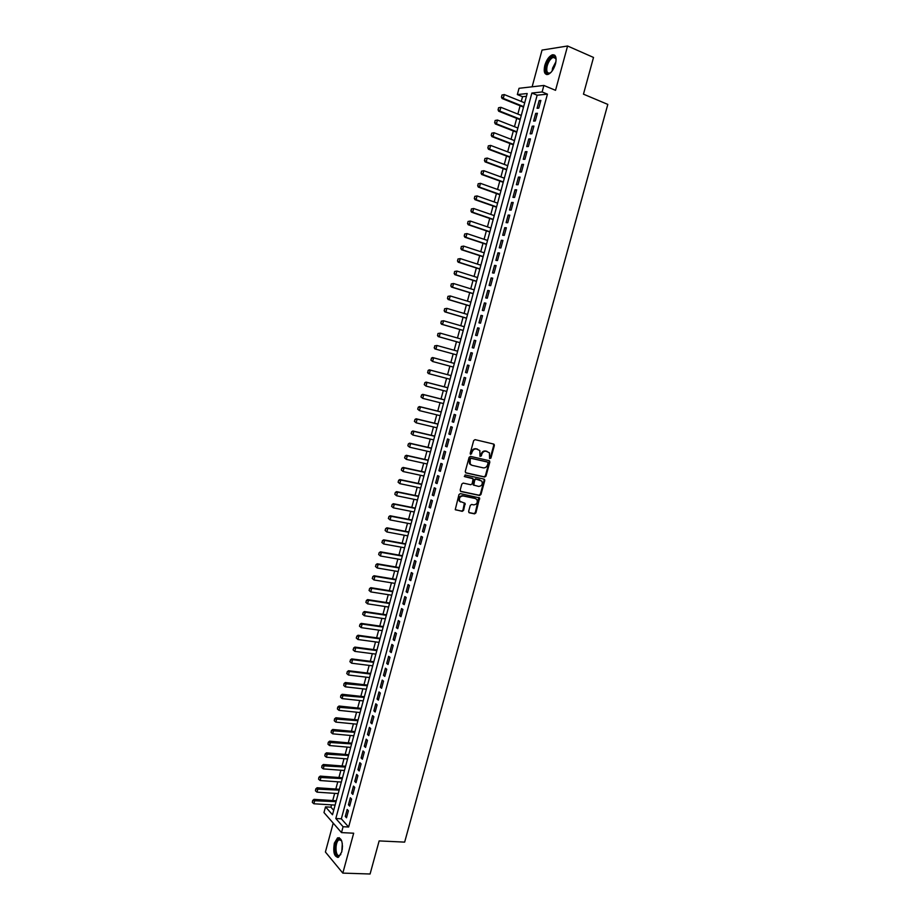<?xml version="1.0" encoding="UTF-8"?>
<svg xmlns="http://www.w3.org/2000/svg" width="920" height="920" viewBox="0 0 920 920"><rect width="100%" height="100%" fill="white"/><g stroke="black" fill="none" stroke-linecap="round" stroke-linejoin="round"><path stroke-width="1.38" d="M489.589 458.539L490.912 458.137L494.373 445.498L493.683 444.061L475.053 439.645L473.673 440.599L470.2 453.364L470.695 454.365L472.109 452.053C472.949 449.765 474.409 448.741 476.491 448.983L479.826 450.57L479.987 456.331L481.332 455.929L481.781 454.284C482.609 452.019 484.069 450.995 486.128 451.237L489.417 452.778L489.589 458.539L490.291 457.895L493.752 445.268L493.396 444.003M470.338 454.135L471.5 451.812L472.109 452.053M480.01 456.366L481.171 454.043L481.781 454.284M341.745 851.885C343.171 842.501 341.768 837.821 337.559 837.856L334.339 843.168C332.902 852.518 334.305 857.187 338.548 857.187L341.745 851.885M555.496 63.905C556.841 57.431 555.772 54.407 552.264 54.832C549.033 56.304 546.549 59.823 544.801 65.389C543.444 71.852 544.536 74.865 548.055 74.439C551.264 72.99 553.736 69.471 555.496 63.905M468.625 511.393L469.338 512.797L474.559 513.854L475.904 512.877L479.596 497.938L460.334 493.603L458.965 494.58L455.25 509.634L462.219 511.347L463.588 510.37L465.094 503.378L459.77 501.216C458.861 498.053 459.977 496.305 463.093 495.949L475.398 498.536L476.928 499.583C477.859 502.734 476.778 504.493 473.662 504.873L471.626 504.447L470.269 505.413L468.625 511.393M343.079 826.723L341.492 832.6L323.978 812.555L325.507 806.851L332.499 814.763L527.194 93.529L517.339 94.576L519.029 88.297L543.881 85.456L542.121 91.954L531.875 93.035L335.823 818.512L343.079 826.723L348.634 827.011L547.434 94.15L542.121 91.954M543.881 85.456L555.53 90.321L567.582 46L593.515 57.442L583.464 94.162L607.809 104.409L404.65 842.122L379.143 840.914L370.081 874L342.827 873.114L353.671 833.209L341.492 832.6M484.644 477.054L485.99 476.088L489.831 462.093L489.129 460.667L470.476 456.389L469.108 457.355L465.255 471.5L465.968 472.926L484.644 477.054L484.023 476.79L485.38 475.835L489.21 461.84L488.888 460.609M484.771 480.539L480.941 494.511L479.596 495.477L460.897 491.51L460.184 490.095L461.828 484.058L463.197 483.092L470.81 484.736L472.178 483.77L473.121 478.756L464.634 476.629L465.083 474.95L484.069 479.124L484.771 480.539L484.161 480.274L480.332 494.235L480.941 494.511M333.212 823.124L325.404 852.012L342.827 873.114M567.582 46L542.041 50.082L532.128 86.802M538.775 108.146L540.868 100.441L539.154 100.602L537.073 108.284L538.775 108.146M535.302 120.957L537.395 113.275L535.693 113.401L533.611 121.084L535.302 120.957M531.841 133.756L533.922 126.086L532.231 126.189L530.15 133.849L531.841 133.756M528.379 146.533L530.449 138.874L528.77 138.943L526.7 146.59L528.379 146.533M524.917 159.286L526.999 151.639L525.32 151.685L523.261 159.321L524.917 159.286M521.467 172.017L523.537 164.381L521.881 164.404L519.811 172.028L521.467 172.017M518.029 184.736L520.087 177.111L518.443 177.1L516.384 184.713L518.029 184.736M514.591 197.42L516.649 189.808L515.004 189.773L512.946 197.374L514.591 197.42M511.152 210.093L513.21 202.492L511.577 202.434L509.53 210.013L511.152 210.093M507.725 222.743L509.784 215.153L508.162 215.061L506.103 222.64L507.725 222.743M504.309 235.37L506.356 227.792L504.746 227.677L502.699 235.232L504.309 235.37M500.894 247.974L502.941 240.419L501.331 240.269L499.284 247.814L500.894 247.974M497.478 260.555L499.525 253.011L497.927 252.839L495.891 260.371L497.478 260.555M494.074 273.125L496.121 265.592L494.523 265.385L492.487 272.906L494.074 273.125M490.682 285.671L492.717 278.15L491.13 277.92L489.106 285.43L490.682 285.671M487.289 298.195L489.325 290.685L487.749 290.433L485.714 297.919L487.289 298.195M483.897 310.695L485.932 303.197L484.368 302.91L482.333 310.397L483.897 310.695M480.516 323.173L482.54 315.686L480.987 315.387L478.963 322.851L480.516 323.173M477.135 335.639L479.159 328.164L477.618 327.83L475.594 335.294L477.135 335.639M473.765 348.082L475.789 340.618L474.248 340.262L472.236 347.702L473.765 348.082M470.407 360.502L472.42 353.05L470.89 352.659L468.878 360.099L470.407 360.502M467.038 372.899L469.062 365.459L467.532 365.044L465.531 372.473L467.038 372.899M463.691 385.284L465.704 377.855L464.186 377.418L462.185 384.824L463.691 385.284M460.345 397.635L462.346 390.229L460.839 389.758L458.838 397.152L460.345 397.635M456.998 409.975L458.999 402.58L457.504 402.086L455.503 409.469L456.998 409.975M453.663 422.291L455.664 414.909L454.169 414.391L452.18 421.762L453.663 422.291M450.328 434.596L452.329 427.213L450.846 426.673L448.856 434.033L450.328 434.596M447.005 446.878L448.994 439.507L447.522 438.932L445.533 446.28L447.005 446.878M443.681 459.126L445.671 451.777L444.21 451.179L442.221 458.516L443.681 459.126M440.358 471.373L442.347 464.025L440.898 463.404L438.909 470.729L440.358 471.373M437.046 483.586L439.035 476.261L437.586 475.605L435.608 482.919L437.046 483.586M433.745 495.788L435.723 488.474L434.286 487.796L432.308 495.098L433.745 495.788M430.445 507.966L432.423 500.664L430.997 499.962L429.019 507.253L430.445 507.966M427.156 520.122L429.122 512.831L427.708 512.106L425.73 519.386L427.156 520.122M423.867 532.266L425.834 524.986L424.419 524.227L422.452 531.495L423.867 532.266M420.578 544.387L422.544 537.107L421.141 536.337L419.175 543.593L420.578 544.387M417.3 556.485L419.267 549.228L417.875 548.423L415.909 555.668L417.3 556.485M414.023 568.56L415.989 561.315L414.598 560.487L412.643 567.721L414.023 568.56M410.757 580.623L412.723 573.39L411.343 572.539L409.388 579.749L410.757 580.623M407.502 592.664L409.457 585.442L408.077 584.568L406.134 591.767L407.502 592.664M404.236 604.681L406.191 597.471L404.834 596.574L402.879 603.761L404.236 604.681M400.993 616.688L402.937 609.488L401.58 608.557L399.636 615.744L400.993 616.688M397.739 628.67L399.694 621.483L398.337 620.529L396.393 627.705L397.739 628.67M394.496 640.63L396.44 633.455L395.105 632.477L393.162 639.641L394.496 640.63M391.264 652.579L393.208 645.414L391.874 644.414L389.942 651.556L391.264 652.579M388.033 664.493L389.976 657.34L388.642 656.317L386.71 663.458L388.033 664.493M384.813 676.407L386.745 669.265L385.422 668.207L383.49 675.337L384.813 676.407M381.593 688.286L383.513 681.156L382.214 680.087L380.282 687.194L381.593 688.286M378.373 700.154L380.305 693.036L378.994 691.943L377.073 699.039L378.373 700.154M375.164 711.999L377.085 704.893L375.797 703.777L373.876 710.861L375.164 711.999M371.956 723.833L373.876 716.737L372.588 715.587L370.679 722.671L371.956 723.833M368.759 735.644L370.679 728.559L369.403 727.386L367.482 734.459L368.759 735.644M365.562 747.431L367.482 740.358L366.206 739.162L364.297 746.223L365.562 747.431M362.376 759.207L364.285 752.146L363.02 750.927L361.111 757.976L362.376 759.207M359.191 770.96L361.1 763.91L359.846 762.668L357.938 769.695L359.191 770.96M356.005 782.69L357.914 775.652L356.672 774.387L354.763 781.413L356.005 782.69M352.831 794.408L354.74 787.382L353.498 786.094L351.601 793.097L352.831 794.408M349.669 806.104L351.566 799.089L350.336 797.778L348.438 804.781L349.669 806.104M547.434 94.15L537.153 95.197L341.331 818.823L348.634 827.011M347.173 809.439L345.287 816.431L346.506 817.788L348.404 810.773L347.173 809.439M526.447 96.301L522.548 96.692L521.272 101.441M520.099 105.765L517.856 114.08M516.707 118.37L514.464 126.695M513.314 130.951L511.06 139.288M509.921 143.508L507.667 151.857M506.541 156.043L504.286 164.415M503.171 168.567L500.905 176.939M499.79 181.067L497.536 189.451M496.432 193.545L494.166 201.952M493.074 206.011L490.797 214.417M489.716 218.442L487.439 226.861M486.369 230.862L484.092 239.292M483.023 243.259L480.746 251.7M479.688 255.633L477.399 264.097M476.353 267.996L474.065 276.46M473.029 280.335L470.741 288.811M469.706 292.652L467.417 301.139M466.382 304.945L464.094 313.444M463.07 317.228L460.782 325.737M459.77 329.486L457.47 338.008M456.469 341.722L454.169 350.255M453.169 353.935L450.869 362.48M449.88 366.148L447.58 374.659M446.591 378.35L444.303 386.825M443.302 390.528L441.025 398.969M440.024 402.695L437.759 411.102M436.747 414.839L434.493 423.2M433.481 426.96L431.238 435.286M430.215 439.07L427.984 447.361M426.949 451.156L424.729 459.402M423.706 463.22L421.486 471.431M420.452 475.272L418.243 483.437M417.209 487.289L415.012 495.431M413.966 499.307L411.78 507.403M410.734 511.29L408.56 519.351M407.514 523.261L405.341 531.288M404.282 535.21L402.132 543.191M401.062 547.135L398.923 555.093M397.854 559.049L395.726 566.962M394.645 570.941L392.529 578.818M391.448 582.82L389.332 590.663M388.251 594.676L386.147 602.473M385.054 606.51L382.961 614.272M381.869 618.32L379.787 626.06M378.683 630.119L376.613 637.824M375.509 641.907L373.451 649.566M372.335 653.66L370.288 661.284M369.173 665.401L367.126 672.991M366.01 677.131L363.975 684.675M362.859 688.838L360.824 696.348M359.697 700.522L357.684 707.997M356.558 712.183L354.545 719.635M353.418 723.833L351.417 731.25M350.278 735.471L348.289 742.842M347.15 747.086L345.161 754.423M344.022 758.678L342.044 765.981M340.894 770.247L338.94 777.515M337.778 781.804L335.823 789.038M334.673 793.35L332.729 800.549M331.556 804.873L330.935 807.185L333.707 810.29M330.935 807.185L325.507 806.851M522.548 96.692L517.339 94.576M537.153 95.197L531.875 93.035M341.331 818.823L335.823 818.512M539.154 100.602L540.661 101.212M535.693 113.401L537.188 114.011M532.231 126.189L533.726 126.776M528.77 138.943L530.276 139.529M525.32 151.685L526.827 152.26M521.881 164.404L523.388 164.967M518.443 177.1L519.949 177.652M515.004 189.773L516.511 190.325M511.577 202.434L513.084 202.963M508.162 215.061L509.668 215.59M504.746 227.677L506.253 228.194M501.331 240.269L502.837 240.775M497.927 252.839L499.433 253.333M494.523 265.385L496.041 265.88M491.13 277.92L492.648 278.392M487.749 290.433L489.267 290.892M484.368 302.91L485.875 303.37M480.987 315.387L482.505 315.836M477.618 327.83L479.136 328.267M474.248 340.262L475.766 340.688M470.89 352.659L472.409 353.084M465.531 372.473L467.049 372.876M462.185 384.824L463.703 385.227M458.838 397.152L460.368 397.543M455.503 409.469L457.033 409.848M452.18 421.762L453.698 422.13M448.856 434.033L450.374 434.401M445.533 446.28L447.062 446.637M442.221 458.516L443.75 458.861M438.909 470.729L440.45 471.063M435.608 482.919L437.138 483.253M432.308 495.098L433.849 495.42M429.019 507.253L430.56 507.564M425.73 519.386L427.271 519.685M422.452 531.495L423.993 531.783M419.175 543.593L420.716 543.87M415.909 555.668L417.45 555.933M412.643 567.721L414.184 567.985M409.388 579.749L410.929 580.014M406.134 591.767L407.675 592.02M402.879 603.761L404.421 604.003M399.636 615.744L401.178 615.974M396.393 627.705L397.946 627.923M393.162 639.641L394.714 639.848M389.942 651.556L391.483 651.762M386.71 663.458L388.263 663.654M383.49 675.337L385.043 675.521M380.282 687.194L381.834 687.378M377.073 699.039L378.626 699.211M373.876 710.861L375.429 711.033M370.679 722.671L372.232 722.821M367.482 734.459L369.035 734.608M364.297 746.223L365.849 746.361M361.111 757.976L362.675 758.103M357.938 769.695L359.49 769.821M354.763 781.413L356.327 781.529M351.601 793.097L353.165 793.212M348.438 804.781L350.002 804.873M345.287 816.431L346.84 816.523M481.171 454.043C481.999 451.777 483.448 450.765 485.518 450.995L487.059 451.363M471.5 451.812C472.339 449.535 473.8 448.511 475.881 448.753L477.445 449.109M465.554 472.707L484.023 476.79M488.037 463.07L487.542 462.07L471.166 458.332L470.212 459.011L470.212 464.071L472.029 465.324L483.23 467.854C485.288 468.073 486.737 467.049 487.565 464.796L488.037 463.07M471.258 465.037L469.602 463.829L469.131 460.494L470.568 458.091L486.933 461.828M460.448 491.268L478.986 495.201L480.332 494.235M472.27 478.239L464.278 476.422M478.653 486.427C481.792 486.059 482.873 484.288 481.896 481.114L476.077 479.136L474.72 480.102L473.765 485.104L478.653 486.427M474.007 485.357L473.029 483.816L474.11 479.837L475.479 478.871L479.791 479.826M484.161 480.274L483.874 479.078M460.517 501.975L459.172 500.94C458.275 497.777 459.379 496.029 462.495 495.673L474.8 498.26M455.365 509.795L461.633 511.06L462.99 510.082L464.381 502.952M468.866 512.532L473.949 513.555L475.306 512.589L478.86 497.513M501.952 95.036L501.63 96.922L501.952 95.036L504.275 94.564L503.251 98.394L523.664 106.616M501.63 96.922L503.251 98.394L502.09 98.509L523.514 107.134M524.688 102.821L504.275 94.564L502.147 95.013M501.434 96.945L502.09 98.509M550.988 72.381C546.687 74.911 545.134 72.668 546.342 65.653C549.091 58.247 552.069 55.43 555.278 57.189L556.128 59.857M556.059 59.213L555.473 57.994L553.184 57.373C550.597 58.546 548.596 61.364 547.204 65.826C546.112 70.989 546.986 73.404 549.815 73.071L550.493 72.772M554.702 55.188L553.081 55.257C549.872 56.718 547.4 60.214 545.663 65.745C544.571 70.265 544.928 73.209 546.756 74.589M340.825 854.415L338.675 856.152C333.764 857.244 334.236 839.385 339.112 838.971L341.688 840.891M341.527 840.581L339.054 839.833C334.891 841.639 335.041 856.531 339.238 855.531L340.63 854.714M339.273 837.683L338.433 837.959C333.649 839.994 333.235 856.957 337.997 857.417M498.536 107.766L498.214 109.664L498.536 107.766L500.859 107.306L499.836 111.124L520.26 119.22M498.214 109.664L499.836 111.124L498.674 111.228L520.122 119.715M521.272 115.437L500.859 107.306L498.732 107.755M498.019 109.687L498.674 111.228M495.121 120.485L494.799 122.383L495.121 120.485L497.444 120.037L496.421 123.843L516.856 131.801M494.799 122.383L496.421 123.843L495.27 123.924L516.729 132.273M517.879 128.029L497.444 120.037L495.316 120.474M494.615 122.394L495.27 123.924M491.717 133.193L491.395 135.079L491.717 133.193L494.028 132.733L493.005 136.54L513.463 144.371M491.395 135.079L493.005 136.54L491.866 136.597L513.348 144.82M514.487 140.599L494.028 132.733L491.901 133.181M491.199 135.09L491.866 136.597M488.313 145.866L487.991 147.752L488.313 145.866L490.624 145.417L489.601 149.212L510.082 156.917M487.991 147.752L489.601 149.212L488.474 149.247L509.967 157.331M511.094 153.157L490.624 145.417L488.508 145.854M487.807 147.763L488.474 149.247M484.921 158.516L484.598 160.413L484.921 158.516L487.232 158.067L486.208 161.862L506.701 169.441M484.598 160.413L486.208 161.862L485.081 161.886L506.598 169.832M507.713 165.692L487.232 158.067L485.104 158.516M484.414 160.413L485.081 161.886M481.528 171.155L481.206 173.04L481.528 171.155L483.839 170.706L482.816 174.501L503.32 181.941M481.206 173.04L482.816 174.501L481.689 174.501L503.228 182.309M504.332 178.192L483.839 170.706L481.712 171.155M481.022 173.04L481.689 174.501M478.147 183.77L477.825 185.656L478.147 183.77L480.447 183.333L479.435 187.105L499.951 194.43M477.825 185.656L479.435 187.105L478.319 187.093L499.859 194.775M500.963 190.681L480.447 183.333L478.331 183.77M477.641 185.656L478.319 187.093M474.766 196.362L474.444 198.248L474.766 196.362L477.066 195.925L476.054 199.697L496.593 206.896M474.444 198.248L476.054 199.697L474.938 199.663L496.501 207.207M497.605 203.159L477.066 195.925L474.95 196.362M474.26 198.248L474.938 199.663M471.397 208.932L471.074 210.818L471.397 208.932L473.685 208.506L472.673 212.267L493.235 219.339M471.074 210.818L472.673 212.267L471.569 212.209L493.154 219.627M494.235 215.602L473.685 208.506L471.58 208.943M470.89 210.818L471.569 212.209M468.027 221.478L467.705 223.376L468.027 221.478L470.315 221.053L469.303 224.825L489.877 231.759M467.705 223.376L469.303 224.825L468.211 224.744L489.808 232.024M490.889 228.033L470.315 221.053L468.211 221.49M467.521 223.364L468.211 224.744M464.657 234.013L464.335 235.899L464.657 234.013L466.957 233.588L465.945 237.348L486.53 244.156M464.335 235.899L465.945 237.348L464.853 237.245L486.461 244.398M487.531 240.442L466.957 233.588L464.841 234.025M464.163 235.888L464.853 237.245M461.311 246.525L460.989 248.411L461.311 246.525L463.599 246.1L462.587 249.861L483.184 256.542M460.989 248.411L462.587 249.861L461.506 249.734L483.126 256.76M484.196 252.827L463.599 246.1L461.483 246.537M460.805 248.4L461.506 249.734M457.953 259.014L457.631 260.9L457.953 259.014L460.241 258.601L459.229 262.338L479.849 268.904M457.631 260.9L459.229 262.338L458.16 262.2L479.803 269.089M480.849 265.202L460.241 258.601L458.137 259.026M457.459 260.877L458.16 262.2M454.606 271.48L454.284 273.366L454.606 271.48L456.895 271.066L455.883 274.804L476.525 281.244M454.284 273.366L455.883 274.804L454.813 274.654L476.479 281.405M477.514 277.541L456.895 271.066L454.791 271.503M454.112 273.343L454.813 274.654M451.272 283.923L450.949 285.821L451.272 283.923L453.548 283.521L452.548 287.258L473.19 293.572M450.949 285.821L452.548 287.258L451.478 287.075L473.156 293.71M474.191 289.869L453.548 283.521L451.444 283.958M450.765 285.786L451.478 287.075M447.936 296.355L447.614 298.252L447.936 296.355L450.213 295.952L449.213 299.678L469.878 305.865M447.614 298.252L449.213 299.678L448.143 299.483L469.844 305.98M470.867 302.185L450.213 295.952L448.109 296.389M447.43 298.218L448.143 299.483M444.601 308.763L444.279 310.649L444.601 308.763L446.878 308.372L445.878 312.087L466.555 318.147M444.279 310.649L445.878 312.087L444.82 311.868L466.532 318.24M467.555 314.467L446.878 308.372L444.785 308.798M444.107 310.615L444.82 311.868M441.278 321.149L440.956 323.046L441.278 321.149L443.555 320.758L442.554 324.472L463.243 330.418M440.956 323.046L442.554 324.472L441.508 324.242L463.231 330.475M464.243 326.738L443.555 320.758L441.462 321.183M440.784 323L441.508 324.242M437.966 333.511L437.644 335.409L437.966 333.511L440.231 333.132L439.231 336.835L459.942 342.654M437.644 335.409L439.231 336.835L438.196 336.582L459.931 342.688M460.931 338.985L440.231 333.132L438.138 333.558M437.471 335.363L438.196 336.582M434.654 345.862L436.919 345.483L435.919 349.186L456.642 354.878L434.884 348.91L435.919 349.186L434.332 347.76L434.827 345.909L434.332 347.76M457.631 351.21L436.919 345.483L434.827 345.909M434.159 347.714L434.884 348.91M431.514 358.236L431.02 360.077L431.514 358.236L433.607 357.811L454.342 363.423L432.572 357.523L433.607 357.811L432.618 361.502L453.353 367.08M431.02 360.077L432.618 361.502L430.847 360.03M431.342 358.19L432.572 357.523M428.214 370.541L427.719 372.393L428.214 370.541L430.296 370.116L451.053 375.613L429.272 369.817L430.296 370.116L429.306 373.808L450.064 379.258M427.719 372.393L429.306 373.808L428.283 373.497L427.547 372.335M428.041 370.495L429.272 369.817M447.775 387.722L425.983 382.087L427.006 382.409L426.017 386.089L446.775 391.425M424.419 384.675L426.017 386.089L424.246 384.617L424.913 382.835L424.246 384.617M447.764 387.78L427.006 382.409L424.913 382.835M424.741 382.777L425.983 382.087M444.509 399.855L422.694 394.335L423.706 394.68L422.717 398.36L443.497 403.57M421.13 396.945L422.717 398.36L420.957 396.888L421.624 395.105L420.957 396.888M444.486 399.924L423.706 394.68L421.624 395.105M421.452 395.048L422.694 394.335M441.232 411.953L419.405 406.571L420.417 406.928L419.428 410.607L440.231 415.69M417.841 409.181L419.428 410.607L417.68 409.124L418.335 407.353L417.68 409.124M441.209 412.056L420.417 406.928L418.335 407.353M418.163 407.296L419.405 406.571M437.978 424.039L416.127 418.784L417.139 419.163L416.15 422.832L436.966 427.8M414.563 421.417L416.15 422.832L414.391 421.348L415.058 419.577L414.391 421.348M437.943 424.166L417.139 419.163L415.058 419.577M414.885 419.52L416.127 418.784M434.711 436.103L412.861 430.974L413.862 431.376L412.873 435.034L433.699 439.886M411.286 433.619L412.873 435.034L411.125 433.55L411.78 431.791L411.125 433.55M434.677 436.252L413.862 431.376L411.78 431.791M411.608 431.721L412.861 430.974M431.468 448.155L409.595 443.152L410.584 443.566L409.607 447.212L430.445 451.95M408.02 445.809L409.607 447.212L407.847 445.74L408.342 443.911L407.847 445.74M431.422 448.327L410.584 443.566L408.503 443.98M408.342 443.911L409.595 443.152M428.214 460.184L406.329 455.296L407.318 455.733L406.341 459.379L427.19 463.99M404.754 457.976L406.341 459.379L404.593 457.895L405.237 456.147L404.593 457.895M428.168 460.379L407.318 455.733L405.237 456.147M405.076 456.078L406.329 455.296M424.982 472.19L403.075 467.429L404.053 467.889L403.075 471.523L423.947 476.019M401.488 470.12L403.075 471.523L401.327 470.039L401.822 468.222L401.327 470.039M424.913 472.409L404.053 467.889L401.982 468.303M401.822 468.222L403.075 467.429M421.739 484.173L399.82 479.55L400.798 480.022L399.82 483.655L420.704 488.025M398.233 482.252L399.82 483.655L398.072 482.172L398.728 480.424L398.072 482.172M421.671 484.426L400.798 480.022L398.728 480.424M398.567 480.355L399.82 479.55M418.508 496.144L396.577 491.636L397.543 492.131L396.566 495.753L417.461 500.008M394.99 494.35L396.566 495.753L394.829 494.27L395.312 492.453L394.829 494.27M418.439 496.421L397.543 492.131L395.473 492.545M395.312 492.453L396.577 491.636M415.288 508.104L393.334 503.711L394.3 504.217L393.323 507.84L414.23 511.98M391.747 506.448L393.323 507.84L391.586 506.356L392.23 504.631L391.586 506.356M415.207 508.392L394.3 504.217L392.23 504.631M392.07 504.551L393.334 503.711M412.068 520.03L390.103 515.764L391.058 516.292L390.091 519.915L411.01 523.928M388.504 518.512L390.091 519.915L388.343 518.42L388.999 516.707L388.343 518.42M411.976 520.352L391.058 516.292L388.999 516.707M388.838 516.615L390.103 515.764M408.848 531.944L386.872 527.804L387.826 528.344L386.848 531.955L407.79 535.865M385.273 530.564L386.848 531.955L385.112 530.472L385.606 528.666L385.112 530.472M408.756 532.289L387.826 528.344L385.756 528.759M385.606 528.666L386.872 527.804M405.639 543.835L383.651 539.822L384.594 540.385L383.628 543.984L404.57 547.779M382.041 542.593L383.628 543.984L381.892 542.501L382.536 540.787L381.892 542.501M405.536 544.203L384.594 540.385L382.536 540.787M382.375 540.695L383.651 539.822M402.431 555.714L380.431 551.816L381.363 552.391L380.397 555.99L401.361 559.67M378.822 554.599L380.397 555.99L378.672 554.507L379.155 552.702L378.672 554.507M402.327 556.105L381.363 552.391L379.304 552.805M379.155 552.702L380.431 551.816M399.234 567.571L377.211 563.787L378.143 564.385L377.177 567.985L398.153 571.538M375.601 566.593L377.177 567.985L375.452 566.49L376.084 564.799L375.452 566.49M399.119 567.985L378.143 564.385L376.084 564.799M375.935 564.696L377.211 563.787M396.037 579.404L374.003 575.747L374.934 576.368L373.968 579.957L394.956 583.395M372.393 578.565L373.968 579.957L372.243 578.462L372.876 576.771L372.243 578.462M395.922 579.841L374.934 576.368L372.876 576.771M372.726 576.667L374.003 575.747M392.84 591.226L370.794 587.684L371.726 588.317L370.76 591.905L391.759 595.228M369.184 590.513L370.76 591.905L369.035 590.41L369.667 588.719L369.035 590.41M392.725 591.686L371.726 588.317L369.667 588.719M369.518 588.616L370.794 587.684M389.666 603.025L367.597 599.61L368.517 600.254L367.551 603.831L388.573 607.05M365.987 602.45L367.551 603.831L365.838 602.335L366.471 600.656L365.838 602.335M389.528 603.508L368.517 600.254L366.471 600.656M366.309 600.553L367.597 599.61M386.48 614.801L364.4 611.512L365.32 612.179L364.354 615.744L385.388 618.849M362.791 614.365L364.354 615.744L362.641 614.249L363.262 612.582L362.641 614.249M386.342 615.307L365.32 612.179L363.262 612.582M363.112 612.467L364.4 611.512M383.306 626.566L361.215 623.392L362.123 624.07L361.169 627.635L382.214 630.625M359.593 626.255L361.169 627.635L359.444 626.14L360.077 624.473L359.444 626.14M383.168 627.095L362.123 624.07L360.077 624.473M359.927 624.358L361.215 623.392M380.132 638.307L358.029 635.248L358.938 635.95L357.983 639.515L379.04 642.379M356.408 638.135L357.983 639.515L356.258 638.02L356.891 636.352L356.258 638.02M379.983 638.859L358.938 635.95L356.891 636.352M356.741 636.237L358.029 635.248M376.97 650.026L354.855 647.094L355.752 647.818L354.798 651.371L375.866 654.12M353.222 649.991L354.798 651.371L353.084 649.865L353.705 648.209L353.084 649.865M376.82 650.601L355.752 647.818L353.705 648.209M353.556 648.094L354.855 647.094M373.808 661.733L351.681 658.915L352.567 659.651L351.624 663.205L372.703 665.85M350.048 661.825L351.624 663.205L349.899 661.698L350.531 660.054L349.899 661.698M373.647 662.331L352.567 659.651L350.531 660.054M350.382 659.928L351.681 658.915M370.656 673.428L348.507 670.726L349.393 671.473L348.45 675.015L369.541 677.557M346.886 673.647L348.45 675.015L346.736 673.52L347.357 671.876L346.736 673.52M370.484 674.049L349.393 671.473L347.357 671.876M347.208 671.749L348.507 670.726M367.505 685.089L345.345 682.513L346.23 683.284L345.276 686.814L366.39 689.241M344.046 683.548L343.712 685.446L344.046 683.548L345.345 682.513M367.333 685.733L344.183 683.675M345.276 686.814L343.712 685.446M364.366 696.739L342.194 694.278L343.068 695.071L342.113 698.602L363.239 700.902M340.883 695.324L340.549 697.222L340.883 695.324L342.194 694.278M364.182 697.406L341.021 695.462M342.113 698.602L340.549 697.222M361.226 708.377L339.043 706.031L339.905 706.836L338.962 710.355L360.088 712.551M337.721 707.089L337.398 708.986L337.721 707.089L339.043 706.031M361.031 709.067L337.87 707.227M338.962 710.355L337.398 708.986M358.087 719.992L335.892 717.761L336.754 718.577L335.811 722.096L356.948 724.189M334.57 718.831L334.247 720.728L334.57 718.831L335.892 717.761M357.891 720.693L334.719 718.969M335.811 722.096L334.247 720.728M354.959 731.584L332.741 729.468L333.603 730.307L332.66 733.827L353.82 735.804M331.43 730.56L331.096 732.458L331.43 730.56L332.741 729.468M354.763 732.32L331.568 730.698M332.66 733.827L331.096 732.458M351.831 743.164L329.613 741.163L330.464 742.014L329.521 745.533L350.692 747.396M328.291 742.268L327.957 744.165L328.291 742.268L329.613 741.163M351.624 743.912L328.428 742.405M329.521 745.533L327.957 744.165M348.714 754.722L326.473 752.836L327.324 753.71L326.381 757.217L347.565 758.966M325.151 753.952L324.817 755.849L325.151 753.952L326.473 752.836M348.496 755.492L325.289 754.101M326.381 757.217L324.817 755.849M345.598 766.256L323.346 764.497L324.185 765.382L323.253 768.879L344.448 770.523M322.023 765.624L321.69 767.521L322.023 765.624L323.346 764.497M345.379 767.061L322.161 765.773M323.253 768.879L321.69 767.521M342.481 777.779L320.217 776.123L321.057 777.032L320.125 780.528L341.331 782.069M318.895 777.273L318.561 779.171L318.895 777.273L320.217 776.123M342.263 778.607L319.033 777.423M320.125 780.528L318.561 779.171M339.376 789.291L317.101 787.75L317.929 788.67L316.997 792.154L338.215 793.592M315.778 788.9L315.445 790.797L315.778 788.9L317.101 787.75M339.147 790.13L315.916 789.061M316.997 792.154L315.445 790.797M336.283 800.779L313.996 799.353L314.812 800.285L313.881 803.769L335.11 805.092M312.662 800.515L312.328 802.412L312.662 800.515L313.996 799.353M336.041 801.642L312.8 800.676M313.881 803.769L312.328 802.412M490.291 457.895L490.912 458.137M471.051 453.456L471.661 453.698M480.723 455.687L481.332 455.929M485.518 450.995L486.128 451.237M475.881 448.753L476.491 448.983M493.752 445.268L494.373 445.498M489.21 461.84L489.831 462.093M485.38 475.835L485.99 476.088M470.568 458.091L471.166 458.332M469.602 458.758L470.212 459.011M469.131 460.494L469.74 460.747M478.986 495.201L479.596 495.477M471.948 478.101L472.558 478.365M475.479 478.871L476.077 479.136M474.11 479.837L474.72 480.102M473.029 483.816L473.627 484.081M462.495 495.673L463.093 495.949M464.634 504.091L465.232 504.378M462.99 510.082L463.588 510.37M461.633 511.06L462.219 511.347M479.124 498.663L479.734 498.939M475.306 512.589L475.904 512.877M473.949 513.555L474.559 513.854M552.092 71.047L552.587 68.126L555.979 61.605M555.714 63.032L552.909 69.862M341.803 851.667L342.309 843.697M342.47 845.756L342.217 849.631M337.559 837.856L338.537 837.901M493.591 444.199L494.212 444.429M489.06 460.793L489.67 461.035M469.602 463.829L470.212 464.071M473.167 484.84L473.765 485.104M484.012 479.251L484.633 479.504M459.172 500.94L459.77 501.216M464.496 503.102L465.094 503.378M478.986 497.662L479.596 497.938M555.473 57.994L555.278 57.189M555.922 58.558L553.184 57.373M340.676 839.81L340.228 839.166M340.848 839.914L339.054 839.833"/></g></svg>
